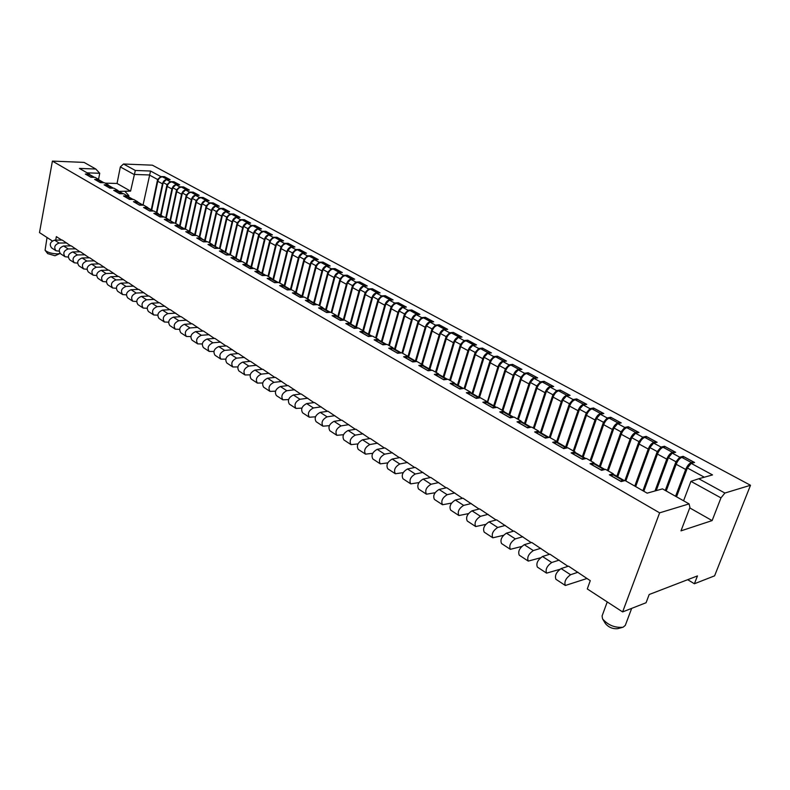 <?xml version="1.0" encoding="UTF-8"?>
<svg xmlns="http://www.w3.org/2000/svg" width="790" height="790" viewBox="0 0 790 790"><rect width="100%" height="100%" fill="white"/><g stroke="black" fill="none" stroke-linecap="round" stroke-linejoin="round"><path stroke-width="1.19" d="M52.407 161.101L659.62 512.838L689.087 503.892L662.484 488.882L647.148 493.158L625.097 480.547L621.147 481.574L609.347 474.8L613.317 473.812L605.545 469.369L601.565 470.336L590.031 463.72L594.031 462.782L586.437 458.437L582.428 459.355L571.16 452.887L575.179 451.999L567.763 447.752L563.724 448.621L552.704 442.291L556.762 441.462L549.504 437.305L545.446 438.124L534.662 431.942L538.74 431.152L531.65 427.094L527.562 427.864L517.025 421.811L521.124 421.07L514.181 417.1L510.073 417.831L499.764 411.906L503.882 411.215L497.098 407.334L492.97 408.005L482.878 402.219L487.015 401.567L480.369 397.765L476.222 398.397L466.357 392.729L470.504 392.126L463.997 388.404L459.839 388.996L450.172 383.446L454.339 382.874L447.969 379.23L443.802 379.793L434.332 374.351L438.509 373.828L432.278 370.253L428.091 370.777L418.819 365.454L423.015 364.96L416.903 361.465L412.706 361.938L403.621 356.734L407.828 356.27L401.834 352.844L397.627 353.288L388.739 348.183L392.946 347.758L387.08 344.401L382.864 344.815L374.144 339.809L378.361 339.414L372.613 336.125L368.387 336.51L359.845 331.603L364.072 331.237L358.423 328.018L354.197 328.363L345.822 323.554L350.049 323.228L344.519 320.059L340.293 320.385L332.077 315.664L336.313 315.358L330.882 312.257L326.645 312.554L318.587 307.922L322.824 307.656L317.511 304.614L313.265 304.871L305.365 300.338L309.601 300.091L304.387 297.099L300.141 297.336L292.389 292.883L296.625 292.665L291.51 289.742L287.264 289.95L279.65 285.575L283.896 285.387L278.87 282.514L274.624 282.692L267.158 278.406L271.404 278.238L266.467 275.414L262.221 275.572L254.884 271.365L259.13 271.217L254.291 268.452L250.045 268.58L242.846 264.453L247.082 264.324L242.333 261.609L238.086 261.727L231.016 257.668L235.262 257.56L230.581 254.894L226.345 254.982L219.403 250.993L223.639 250.914L219.047 248.287L214.811 248.366L207.987 244.446L212.224 244.387L207.721 241.809L203.484 241.858L196.779 238.017L201.016 237.978L196.582 235.44L192.355 235.469L185.769 231.697L189.995 231.677L185.64 229.179L181.414 229.199L174.946 225.486L179.162 225.476L174.886 223.027L170.66 223.027L164.3 219.373L168.517 219.393L164.31 216.983L160.094 216.964L153.843 213.369L158.059 213.409L153.922 211.039L149.715 210.999L143.563 207.474L147.769 207.523L143.701 205.193L139.494 205.143L133.451 201.667L137.648 201.736L133.648 199.445L129.451 199.376L123.507 195.96L127.704 196.039L123.763 193.787L119.576 193.708L113.73 190.351L117.917 190.439L114.046 188.227L109.859 188.129L104.102 184.83L108.289 184.939L104.478 182.757L100.3 182.638L94.642 179.389L98.809 179.518L95.067 177.375L90.899 177.246L85.33 174.047L89.487 174.185L79.405 168.418L95.807 169.02L84.076 162.394L52.407 161.101L39.5 232.596L52.308 240.93M750.5 485.267L152.371 165.179L123.497 164.004L135.317 170.462L150.554 171.025L160.755 176.545L164.518 176.674L170.166 179.715L166.394 179.597L170.186 181.641L173.958 181.759L179.686 184.84L175.913 184.742L179.764 186.825L183.527 186.924L189.353 190.054L185.571 189.965L189.482 192.079L193.254 192.167L199.169 195.347L195.387 195.268L199.357 197.421L203.139 197.49L209.143 200.729L205.361 200.66L209.389 202.842L213.172 202.902L219.274 206.19L215.492 206.141L219.581 208.353L223.373 208.402L229.564 211.74L225.782 211.7L229.939 213.952L233.722 213.981L240.022 217.378L236.24 217.359L240.466 219.65L244.248 219.66L250.647 223.106L246.865 223.106L251.161 225.427L254.953 225.427L261.45 228.932L257.668 228.942L262.033 231.312L265.825 231.292L272.432 234.857L268.64 234.887L273.083 237.286L276.875 237.247L283.6 240.871L279.808 240.92L284.321 243.359L288.113 243.31L294.947 246.994L291.164 247.063L295.756 249.541L299.538 249.472L306.49 253.215L302.708 253.304L307.379 255.832L311.161 255.743L318.232 259.545L314.45 259.653L319.2 262.221L322.982 262.112L330.171 265.993L326.389 266.112L331.227 268.728L335.009 268.6L342.327 272.54L338.545 272.678L343.462 275.345L347.245 275.197L354.69 279.206L350.908 279.374L355.925 282.079L359.697 281.902L367.271 285.99L363.499 286.178L368.594 288.933L372.366 288.735L380.079 292.893L376.307 293.1L381.501 295.914L385.263 295.687L393.114 299.924L389.351 300.161L394.635 303.014L398.387 302.768L406.386 307.083L402.633 307.34L408.015 310.253L411.758 309.976L419.905 314.371L416.162 314.657L421.643 317.62L425.375 317.323L433.671 321.797L429.938 322.103L435.517 325.125L439.25 324.799L447.693 329.351L443.97 329.687L449.658 332.768L453.371 332.422L461.982 337.063L458.269 337.419L464.066 340.559L467.769 340.184L476.538 344.914L472.845 345.299L478.75 348.499L482.443 348.094L491.38 352.913L487.697 353.337L493.711 356.586L497.394 356.152L506.508 361.07L502.835 361.524L508.977 364.842L512.641 364.378L521.933 369.384L518.28 369.868L524.54 373.255L528.184 372.762L537.664 377.867L534.02 378.39L540.409 381.837L544.043 381.303L553.701 386.517L550.087 387.07L556.595 390.596L560.209 390.023L570.074 395.346L566.47 395.928L573.115 399.533L576.71 398.92L586.773 404.342L583.198 404.974L589.982 408.647L593.547 407.996L603.817 413.535L600.262 414.207L607.184 417.95L610.739 417.268L621.217 422.917L617.681 423.628L624.762 427.449L628.277 426.728L638.982 432.495L635.476 433.246L642.705 437.156L646.19 436.386L657.122 442.281L653.646 443.072L661.033 447.061L664.489 446.251L675.657 452.275L672.211 453.114L679.756 457.193L683.182 456.334L694.598 462.486L691.181 463.375L712.531 474.918L698.775 478.75L724.884 493.039L750.5 485.267L714.595 575.841L694.39 583.761L687.685 579.682M577.964 572.237L570.577 574.735C565.788 578.26 564.04 581.835 565.344 585.479L555.913 579.277C554.58 575.634 556.308 572.069 561.098 568.583L568.514 566.154L590.268 580.67L587.286 588.945L622.619 611.924L646.072 602.731L649.183 594.514L697.461 575.92L694.39 583.761M55.705 240.121L56.357 236.635L61.679 240.061M622.619 611.924L659.62 512.838M559.172 560.13L551.736 562.51C546.937 565.956 545.219 569.501 546.591 573.145L537.368 567.092C535.976 563.438 537.674 559.913 542.473 556.506L549.929 554.185L568 566.321M540.794 548.3L533.319 550.571C528.52 553.938 526.831 557.444 528.263 561.098L519.247 555.182C517.796 551.529 519.465 548.033 524.264 544.695L531.769 542.483L549.415 554.343M522.832 536.736L515.317 538.889C510.508 542.187 508.859 545.663 510.34 549.327L501.531 543.53C500.021 539.876 501.66 536.41 506.459 533.151L514.004 531.048L531.245 542.641M505.274 525.419L497.71 527.473C492.911 530.702 491.281 534.149 492.812 537.812L484.201 532.144C482.631 528.48 484.25 525.054 489.059 521.864L496.634 519.86L513.48 531.196M488.092 514.349L480.498 516.314C475.699 519.465 474.089 522.881 475.679 526.545L467.246 521.005C465.636 517.341 467.226 513.944 472.025 510.824L479.639 508.908L496.1 519.998M471.275 503.526L463.651 505.393C458.852 508.483 457.272 511.861 458.911 515.534L450.665 510.113C449.006 506.439 450.577 503.072 455.376 500.021L463.009 498.204L479.105 509.046M454.823 492.93L447.18 494.708C442.38 497.73 440.82 501.077 442.509 504.751L434.431 499.448C432.732 495.774 434.273 492.437 439.072 489.454L446.735 487.716L462.476 498.322M438.726 482.562L431.054 484.25C426.254 487.203 424.724 490.521 426.452 494.194L418.542 489.01C416.804 485.327 418.325 482.028 423.114 479.105L430.797 477.456L446.192 487.835M422.956 472.4L415.264 474.01C410.474 476.903 408.963 480.192 410.731 483.865L402.989 478.779C401.202 475.106 402.703 471.837 407.492 468.974L415.194 467.404L430.264 477.565M407.512 462.456L399.799 463.987C395.02 466.821 393.529 470.08 395.336 473.753L387.762 468.776C385.935 465.103 387.406 461.864 392.196 459.049L399.918 457.568L414.661 467.512M392.393 452.719L384.661 454.171C379.881 456.946 378.42 460.175 380.257 463.849L372.841 458.97C370.974 455.297 372.436 452.087 377.205 449.332L384.947 447.92L399.375 457.667M377.571 443.17L369.829 444.553C365.059 447.268 363.617 450.468 365.494 454.141L358.226 449.362C356.329 445.698 357.761 442.509 362.531 439.813L370.283 438.48L384.404 448.019M363.054 433.819L355.303 435.122C350.533 437.798 349.111 440.968 351.027 444.632L343.897 439.951C341.971 436.287 343.383 433.127 348.143 430.481L355.905 429.217L369.74 438.569M348.825 424.655L341.053 425.889C336.303 428.506 334.901 431.646 336.846 435.32L329.855 430.728C327.899 427.064 329.292 423.934 334.042 421.347L341.813 420.142L355.362 429.306M334.871 415.668L327.1 416.834C322.35 419.401 320.967 422.522 322.942 426.185L316.099 421.682C314.104 418.019 315.477 414.918 320.226 412.38L327.998 411.244L341.27 420.231M321.194 406.86L313.413 407.966C308.673 410.484 307.31 413.565 309.315 417.229L302.6 412.815C300.585 409.161 301.938 406.08 306.668 403.591L314.459 402.525L327.455 411.323M307.784 398.219L299.993 399.266C295.262 401.735 293.92 404.796 295.954 408.44L289.367 404.115C287.323 400.471 288.656 397.419 293.386 394.97L301.168 393.963L313.906 402.594M294.621 389.747L286.829 390.724C282.119 393.153 280.786 396.185 282.85 399.829L276.382 395.583C274.318 391.939 275.631 388.917 280.351 386.517L288.143 385.569L300.625 394.032M281.714 381.432L273.923 382.36C269.212 384.73 267.909 387.742 269.992 391.386L263.653 387.219C261.559 383.584 262.863 380.582 267.563 378.232L275.354 377.334L287.59 385.639M269.044 373.275L261.253 374.144C256.562 376.475 255.269 379.457 257.372 383.091L251.151 379.003C249.038 375.378 250.321 372.406 255.012 370.095L262.803 369.256L274.801 377.403M256.612 365.266L248.83 366.076C244.14 368.367 242.866 371.33 244.999 374.954L238.886 370.945C236.753 367.32 238.017 364.378 242.698 362.106L250.489 361.326L262.26 369.315M244.416 357.416L236.625 358.166C231.954 360.418 230.7 363.351 232.843 366.975L226.849 363.035C224.696 359.42 225.95 356.497 230.611 354.266L238.392 353.535L249.946 361.376M232.438 349.694L224.656 350.404C219.995 352.607 218.751 355.52 220.914 359.134L215.038 355.273C212.856 351.659 214.09 348.765 218.741 346.573L226.523 345.892L237.849 353.584M220.677 342.119L212.895 342.781C208.244 344.944 207.019 347.837 209.202 351.441L203.425 347.64C201.233 344.045 202.457 341.171 207.099 339.019L214.87 338.387L225.98 345.941M209.123 334.684L201.351 335.296C196.71 337.419 195.505 340.283 197.707 343.887L192.029 340.154C189.817 336.56 191.022 333.706 195.653 331.603L203.425 331.01L214.327 338.426M197.776 327.376L190.005 327.939C185.393 330.032 184.189 332.866 186.41 336.461L180.841 332.797C178.609 329.213 179.804 326.389 184.416 324.305L192.177 323.762L202.882 331.05M186.628 320.197L178.866 320.71C174.264 322.774 173.079 325.589 175.311 329.173L169.84 325.569C167.599 321.994 168.774 319.19 173.375 317.146L181.127 316.652L191.634 323.801M175.676 313.136L167.924 313.62C163.333 315.635 162.167 318.439 164.419 322.004L159.037 318.469C156.775 314.904 157.941 312.119 162.523 310.115L170.265 309.66L180.584 316.681M164.912 306.204L157.171 306.648C152.598 308.633 151.433 311.408 153.704 314.963L148.421 311.497C146.15 307.932 147.296 305.167 151.868 303.202L159.6 302.787L169.732 309.69M154.336 299.39L146.604 299.795C142.042 301.74 140.897 304.496 143.178 308.051L137.983 304.634C135.692 301.089 136.828 298.344 141.39 296.408L149.113 296.033L159.057 302.817M143.938 292.695L136.216 293.05C131.663 294.976 130.538 297.712 132.829 301.247L127.723 297.899C125.422 294.354 126.548 291.638 131.091 289.733L138.803 289.387L148.569 296.053M133.708 286.108L126.005 286.434C121.472 288.32 120.356 291.036 122.657 294.571L117.641 291.263C115.33 287.738 116.436 285.032 120.969 283.166L128.661 282.86L138.26 289.416M123.655 279.64L115.972 279.927C111.449 281.783 110.343 284.469 112.654 287.995L107.716 284.756C105.406 281.23 106.502 278.554 111.015 276.707L118.698 276.441L128.128 282.879M113.77 273.271L106.097 273.518C101.594 275.345 100.498 278.021 102.828 281.536L97.97 278.347C95.639 274.831 96.726 272.175 101.219 270.358L108.892 270.131L118.154 276.46M104.053 267.01L96.39 267.227C91.897 269.025 90.82 271.671 93.151 275.177L88.371 272.037C86.041 268.541 87.107 265.894 91.591 264.117L99.254 263.919L108.358 270.141M94.484 260.848L86.841 261.036C82.358 262.803 81.301 265.43 83.641 268.926L78.941 265.835C76.591 262.349 77.657 259.732 82.121 257.975L89.764 257.807L98.71 263.929M85.083 254.785L77.44 254.943C72.986 256.681 71.93 259.288 74.28 262.774L69.658 259.742C67.298 256.256 68.355 253.659 72.799 251.931L80.432 251.793L89.231 257.817M75.82 248.83L68.197 248.949C63.753 250.657 62.716 253.254 65.076 256.72L60.524 253.738C58.164 250.272 59.201 247.685 63.635 245.986L71.248 245.878L79.899 251.803M66.706 242.955L59.102 243.053C54.678 244.732 53.641 247.31 56.011 250.766L51.538 247.833C49.168 244.377 50.195 241.809 54.609 240.14L62.213 240.061L70.715 245.888M169.514 179.695L164.863 176.921L162.483 176.842C160.133 177.039 158.563 178.52 157.753 181.266L151.729 210.091M88.569 174.402L94.494 177.355L90.001 174.778L85.913 174.383M169.564 179.448L167.184 179.379C164.833 179.587 163.254 181.068 162.444 183.833L156.41 212.461M56.011 250.766L59.102 251.151M93.21 177.069L90.554 177.049M624.495 480.705L614.245 474.77L610.423 475.422M693.205 462.841L693.521 461.992L684.012 456.867L681.849 457.41C679.627 458.299 677.731 460.59 676.161 464.283L666.197 490.975M624.061 480.389L620.259 481.071M565.344 585.479L586.921 578.517M693.521 461.992L691.369 462.555C689.147 463.463 687.251 465.764 685.671 469.467L675.578 496.268M691.181 463.375L687.379 467.986L704.315 477.209M676.526 496.801L687.379 467.986M151.265 209.834L157.605 179.498L160.755 176.545M89.487 174.185L89.823 174.689M166.394 179.597L163.234 182.569L167.016 184.623L170.186 181.641M156.874 212.727L163.234 182.569M672.211 453.114L668.429 457.667L675.954 461.765L679.756 457.193M653.646 443.072L649.874 447.565L657.25 451.584L661.033 447.061M635.476 433.246L631.724 437.68L638.942 441.61L642.705 437.156M617.681 423.628L613.949 428.002L621.009 431.844L624.762 427.449M600.262 414.207L596.539 418.522L603.461 422.285L607.184 417.95M583.198 404.974L579.485 409.23L586.269 412.923L589.982 408.647M566.47 395.928L562.786 400.135L569.422 403.749L573.115 399.533M550.087 387.07L546.413 391.228L552.921 394.763L556.595 390.596M534.02 378.39L530.367 382.488L536.746 385.964L540.409 381.837M518.28 369.868L514.636 373.917L520.887 377.324L524.54 373.255M502.835 361.524L499.211 365.523L505.343 368.861L508.977 364.842M487.697 353.337L484.092 357.287L490.106 360.556L493.711 356.586M472.845 345.299L469.25 349.21L475.155 352.419L478.75 348.499M458.269 337.419L454.694 341.28L460.481 344.43L464.066 340.559M443.97 329.687L440.415 333.499L446.093 336.599L449.658 332.768M429.938 322.103L426.393 325.865L431.972 328.907L435.517 325.125M416.162 314.657L412.637 318.38L418.108 321.362L421.643 317.62M402.633 307.34L399.128 311.023L404.5 313.946L408.015 310.253M389.351 300.161L385.866 303.795L391.139 306.668L394.635 303.014M376.307 293.1L372.841 296.704L378.025 299.529L381.501 295.914M363.499 286.178L360.043 289.742L365.138 292.507L368.594 288.933M350.908 279.374L347.472 282.889L352.478 285.615L355.925 282.079M338.545 272.678L335.128 276.164L340.036 278.84L343.462 275.345M326.389 266.112L322.991 269.558L327.82 272.185L331.227 268.728M314.45 259.653L311.062 263.06L315.803 265.647L319.2 262.221M302.708 253.304L299.331 256.681L304.002 259.219L307.379 255.832M291.164 247.063L287.807 250.4L292.389 252.899L295.756 249.541M279.808 240.92L276.47 244.228L280.983 246.687L284.321 243.359M268.64 234.887L265.322 238.155L269.755 240.575L273.083 237.286M257.668 228.942L254.36 232.191L258.725 234.561L262.033 231.312M246.865 223.106L243.577 226.315L247.863 228.656L251.161 225.427M236.24 217.359L232.961 220.538L237.188 222.839L240.466 219.65M225.782 211.7L222.523 214.85L226.681 217.112L229.939 213.952M215.492 206.141L212.243 209.251L216.332 211.483L219.581 208.353M205.361 200.66L202.131 203.751L206.16 205.943L209.389 202.842M195.387 195.268L192.177 198.33L196.147 200.482L199.357 197.421M185.571 189.965L182.381 192.987L186.282 195.12L189.482 192.079M175.913 184.742L172.733 187.734L176.575 189.827L179.764 186.825M105.139 183.132L117.048 183.468L120.337 166.917L133.964 174.432L149.251 174.955L157.605 179.498M143.02 205.114L150.554 171.025M683.567 500.781L690.934 481.347L698.775 478.75M119.014 191.378L130.587 191.131L117.048 183.468M689.087 503.892L689.927 507.437L680.99 530.86L712.126 520.59L689.749 507.911M125.047 191.506L128.849 195.644L126.933 195.604M128.849 195.644L128.602 196.868M135.317 170.462L130.587 191.131M690.934 481.347L720.964 497.888L712.126 520.59M120.337 166.917L123.497 164.004M87.147 172.842L99.728 173.267L98.552 179.369M724.884 493.039L720.964 497.888M613.317 473.812L613.563 474.622M594.031 462.782L594.287 463.572M575.179 451.999L575.446 452.769M556.762 441.462L557.029 442.212M538.74 431.152L539.017 431.893M521.124 421.07L521.4 421.791M503.882 411.215L504.168 411.916M505.462 361.198L505.62 360.675L503.299 360.961C500.959 361.573 499.152 363.568 497.868 366.945L487.302 402.258M470.504 392.126L470.791 392.808M454.339 382.874L454.635 383.545M438.509 373.828L438.806 374.48M423.015 364.96L423.312 365.602M407.828 356.27L408.124 356.912M392.946 347.758L393.252 348.39M378.361 339.414L378.667 340.036M364.072 331.237L364.378 331.859M350.049 323.228L350.365 323.831M336.313 315.358L336.619 315.96M322.824 307.656L323.14 308.248M309.601 300.091L309.917 300.674M296.625 292.665L296.951 293.248M283.896 285.387L284.212 285.96M271.404 278.238L271.721 278.811M259.13 271.217L259.456 271.78M247.082 264.324L247.408 264.887M235.262 257.56L235.578 258.123M223.639 250.914L223.965 251.467M212.224 244.387L212.55 244.94M201.016 237.978L201.341 238.521M189.995 231.677L190.321 232.211M179.162 225.476L179.488 226.009M168.517 219.393L168.853 219.916M158.059 213.409L158.385 213.932M147.769 207.523L148.095 208.047M137.648 201.736L137.983 202.25M127.704 196.039L128.029 196.552M117.917 190.439L118.243 190.953M108.289 184.939L108.615 185.443M98.809 179.518L99.145 180.021M656.223 490.62L668.429 457.667M674.305 452.601L674.611 451.791L665.299 446.775L663.116 447.288C660.875 448.147 658.988 450.409 657.448 454.062L643.811 491.252M604.952 469.507L594.939 463.72L591.088 464.322M674.611 451.791L672.428 452.324C670.197 453.193 668.31 455.475 666.75 459.148L654.989 490.975M604.538 469.211L600.696 469.843M546.591 573.145L559.705 569.353M642.912 490.738L657.25 451.584M664.202 447.031L664.489 446.251M665.269 490.452L675.954 461.765M635.674 486.601L649.874 447.565M617.74 476.765L631.724 437.68M624.9 480.606L638.942 441.61M600.301 466.791L613.949 428.002M607.362 470.406L621.009 431.844M583.218 457.015L596.539 418.522M590.14 460.55L603.461 422.285M566.489 447.436L579.485 409.23M573.264 450.893L586.269 412.923M550.205 437.709L562.786 400.135M556.723 441.442L569.422 403.749M534.129 428.516L546.413 391.228M540.409 432.515L552.921 394.763M518.368 419.5L530.367 382.488M524.52 423.43L536.746 385.964M502.914 410.662L514.636 373.917M508.948 414.513L520.887 377.324M487.647 402.347L499.211 365.523M493.681 405.774L505.343 368.861M472.795 393.825L484.092 357.287M478.701 397.202L490.106 360.556M458.21 385.481L469.25 349.21M464.115 388.463L475.155 352.419M443.901 377.294L454.694 341.28M449.698 380.217L460.481 344.43M429.859 369.256L440.415 333.499M435.547 372.13L446.093 336.599M416.073 361.366L426.393 325.865M421.653 364.18L431.972 328.907M402.633 353.298L412.637 318.38M407.966 356.567L418.108 321.362M389.342 345.704L399.128 311.023M394.546 349.042L404.5 313.946M376.297 338.238L385.866 303.795M381.402 341.527L391.139 306.668M363.469 330.901L372.841 296.704M368.486 334.14L378.025 299.529M350.79 324.009L360.043 289.742M355.806 326.882L365.138 292.507M338.416 316.928L347.472 282.889M343.344 319.743L352.478 285.615M326.26 309.976L335.128 276.164M331.178 312.425L340.036 278.84M314.311 303.133L322.991 269.558M319.15 305.542L327.82 272.185M302.56 296.408L311.062 263.06M307.31 298.778L315.803 265.647M291.016 289.762L299.331 256.681M295.687 292.122L304.002 259.219M279.729 282.998L287.807 250.4M284.173 285.881L292.389 252.899M268.56 276.609L276.47 244.228M272.925 279.453L280.983 246.687M257.57 270.328L265.322 238.155M261.875 273.123L269.755 240.575M246.766 264.146L254.36 232.191M250.993 266.901L258.725 234.561M236.062 258.36L243.577 226.315M240.288 260.779L247.863 228.656M225.604 252.366L232.961 220.538M229.762 254.755L237.188 222.839M215.305 246.48L222.523 214.85M219.472 248.534L226.681 217.112M205.173 240.683L212.243 209.251M209.271 242.698L216.332 211.483M195.199 234.976L202.131 203.751M199.238 236.961L206.16 205.943M185.423 229.179L192.177 198.33M189.353 231.302L196.147 200.482M175.775 223.54L182.381 192.987M179.557 226.039L186.282 195.12M166.256 218.089L172.733 187.734M169.988 220.548L176.575 189.827M160.558 215.147L167.016 184.623M682.876 457.153L683.182 456.334M610.453 475.333L620.288 480.972M655.819 442.578L656.095 441.808L646.98 436.9L644.778 437.384C642.517 438.213 640.641 440.445 639.14 444.069L625.838 480.972M585.854 458.575L576.078 452.927L572.197 453.48M656.095 441.808L653.893 442.311C651.651 443.151 649.765 445.402 648.244 449.046L634.775 486.087M585.459 458.299L581.588 458.872M528.263 561.098L540.35 557.839M645.924 437.137L646.19 436.386M572.227 453.391L581.618 458.783M637.708 432.772L637.974 432.041L629.047 427.232L626.826 427.686C624.554 428.486 622.688 430.688 621.207 434.283L608.231 470.899M567.181 447.881L557.641 442.38L553.721 442.874M637.974 432.041L635.752 432.515C633.491 433.325 631.615 435.537 630.124 439.151L616.862 476.261M566.805 447.624L562.905 448.147M510.34 549.327L521.627 546.492M628.03 427.439L628.277 426.728M553.75 442.785L562.934 448.058M619.972 423.163L620.219 422.472L611.49 417.762L609.238 418.187C606.967 418.957 605.101 421.129 603.649 424.694L590.989 461.034M548.932 437.423L539.61 432.061L535.669 432.515M620.219 422.472L617.987 422.917C615.716 423.697 613.85 425.879 612.388 429.464L599.442 466.298M548.576 437.186L544.646 437.67M492.812 537.812L503.437 535.334M610.492 417.95L610.739 417.268M535.699 432.426L544.675 437.581M602.612 413.763L602.839 413.091L594.278 408.479L592.026 408.884C589.735 409.635 587.879 411.778 586.457 415.313L574.093 451.376M531.077 427.202L521.973 421.969L518.003 422.374M602.839 413.091L600.588 413.516C598.307 414.276 596.44 416.429 595.008 419.984L582.378 456.531M530.742 426.985L526.792 427.42M475.679 526.545L485.712 524.382M593.33 408.657L593.547 407.996M518.033 422.295L526.812 427.331M585.587 404.549L585.815 403.917L577.431 399.394L575.15 399.779C572.849 400.49 571.002 402.604 569.61 406.119L557.414 442.291M513.619 417.209L504.711 412.094L500.732 412.459M585.815 403.917L583.543 404.312C581.252 405.043 579.396 407.166 577.994 410.691L565.66 446.962M513.293 417.001L509.323 417.397M458.911 515.534L468.421 513.628M576.502 399.552L576.71 398.92M500.761 412.38L509.352 417.308M568.918 395.533L569.126 394.911L560.91 390.487L558.629 390.843C556.308 391.534 554.471 393.627 553.109 397.103L541.209 432.979M496.535 407.423L487.835 402.426L483.826 402.762M569.126 394.911L566.845 395.286C564.544 395.997 562.697 398.091 561.315 401.587L549.366 437.334M496.229 407.235L492.229 407.591M442.509 504.751L451.544 503.082M560.011 390.625L560.209 390.023M483.855 402.673L492.259 407.502M552.575 386.685L552.773 386.103L544.725 381.758L542.424 382.093C540.103 382.765 538.276 384.819 536.933 388.275L525.311 423.875M479.807 397.854L471.304 392.976L467.285 393.272M552.773 386.103L550.482 386.448C548.171 387.13 546.334 389.203 544.981 392.67L533.329 428.062M479.53 397.676L475.511 397.992M426.452 494.194L435.053 492.743M543.856 381.886L544.043 381.303M467.305 393.183L475.541 397.903M536.558 378.025L536.746 377.452L528.856 373.196L526.545 373.512C524.214 374.164 522.388 376.198 521.074 379.615L509.728 414.957M463.444 388.483L455.129 383.713L451.09 383.97M536.746 377.452L534.445 377.788C532.114 378.44 530.297 380.484 528.964 383.92L517.588 419.056M463.177 388.325L459.148 388.591M410.731 483.865L418.947 482.591M528.006 373.315L528.184 372.762M451.11 383.891L459.168 388.512M520.857 369.532L521.035 368.979L513.293 364.802L510.972 365.099C508.632 365.721 506.825 367.735 505.531 371.132L494.441 406.208M447.416 379.309L439.289 374.648L435.231 374.875M521.035 368.979L518.714 369.286C516.384 369.918 514.567 371.942 513.263 375.359L502.154 410.227M447.17 379.161L443.121 379.397M395.336 473.753L403.186 472.637M512.473 364.911L512.641 364.378M435.26 374.786L443.141 379.319M505.62 360.675L498.026 356.576L495.705 356.853C493.355 357.455 491.558 359.44 490.284 362.808L479.451 397.627M431.725 370.322L423.776 365.77L419.707 365.958M431.488 370.194L427.43 370.392M380.257 463.849L387.781 462.881M497.236 356.675L497.394 356.152M419.727 365.879L427.449 370.312M490.353 353.031L490.511 352.518L483.065 348.509L480.725 348.765C478.375 349.338 476.577 351.303 475.333 354.651L464.846 388.878M416.35 361.524L408.578 357.08L404.49 357.228M490.511 352.518L488.181 352.784C485.83 353.377 484.033 355.352 482.779 358.709L472.055 393.4M416.132 361.405L412.064 361.573M365.494 454.141L372.702 453.312M482.285 348.588L482.443 348.094M404.519 357.149L412.084 361.484M475.531 345.013L468.371 340.589L466.031 340.826C463.681 341.379 461.883 343.324 460.669 346.642L450.409 380.632M401.281 352.903L393.687 348.558L389.589 348.676M475.679 344.529L473.338 344.776C470.988 345.339 469.201 347.294 467.966 350.622L457.489 385.066M401.093 352.794L397.005 352.933M351.027 444.632L357.939 443.921M389.608 348.597L397.024 352.844M460.995 337.152L453.964 332.817L451.613 333.034C449.253 333.578 447.476 335.493 446.271 338.782L436.248 372.525M386.527 344.46L379.091 340.204L374.983 340.293M461.133 336.678L458.783 336.915C456.432 337.458 454.645 339.384 453.44 342.692L443.2 376.889M386.35 344.361L382.251 344.46M336.846 435.32L343.492 434.707M375.003 340.214L382.271 344.381M446.725 329.44L439.823 325.194L437.463 325.391C435.102 325.915 433.325 327.801 432.15 331.069L422.344 364.575M372.06 336.175L364.782 332.017L360.665 332.077M446.863 328.986L444.503 329.193C442.143 329.726 440.366 331.632 439.181 334.911L429.168 368.861M371.902 336.086L367.794 336.165M322.942 426.185L329.341 425.672M360.694 331.998L367.814 336.086M432.723 321.876L425.938 317.699L423.578 317.886C421.208 318.39 419.451 320.266 418.285 323.505L408.608 357.09M357.88 328.057L350.76 323.989L346.632 324.019M432.851 321.431L430.491 321.619C428.121 322.132 426.353 324.019 425.188 327.267L415.392 360.981M357.732 327.978L353.614 328.028M309.315 417.229L315.477 416.804M346.662 323.94L353.644 327.949M418.976 314.44L412.311 310.351L409.941 310.519C407.571 311.003 405.813 312.86 404.678 316.069L395.207 349.427M366.402 286.029L360.201 282.247L357.811 282.356C355.431 282.781 353.713 284.548 352.646 287.669L343.966 320.098L337.004 316.119L332.876 316.128M419.095 314.015L416.725 314.193C414.355 314.677 412.597 316.543 411.452 319.772L401.962 352.923M343.848 320.039L339.72 320.059M295.954 408.44L301.889 408.104M332.896 316.049L339.74 319.98M405.477 307.142L398.93 303.133L396.55 303.291C394.18 303.755 392.433 305.582 391.317 308.781L382.054 341.892M330.329 312.297L323.515 308.396L319.377 308.376M405.586 306.727L403.216 306.895C400.846 307.369 399.098 309.206 397.963 312.406L388.69 345.319M330.22 312.238L326.092 312.238M282.85 399.829L288.577 399.562M319.397 308.298L326.112 312.159M392.215 299.983L385.787 296.053L383.407 296.191C381.037 296.635 379.299 298.442 378.193 301.612L369.128 334.506M316.958 304.644L310.282 300.822L306.145 300.783M392.334 299.578L389.954 299.726C387.574 300.18 385.836 301.997 384.73 305.177L375.645 337.863M316.859 304.594L312.731 304.565M269.992 391.386L275.522 391.178M306.165 300.704L312.751 304.486M379.2 292.942L372.88 289.091L370.49 289.209C368.12 289.644 366.392 291.431 365.306 294.581L356.438 327.238M303.834 297.139L297.297 293.396L293.149 293.327M379.309 292.557L376.919 292.685C374.549 293.13 372.811 294.927 371.725 298.087L362.837 330.536M257.372 383.091L262.715 382.953M303.755 297.089L299.617 297.04M293.169 293.248L299.637 296.961M290.957 289.762L284.548 286.099L280.411 286.01M366.511 285.654L364.121 285.773C361.751 286.197 360.023 287.975 358.946 291.105L350.207 323.525M244.999 374.954L250.163 374.865M290.888 289.733L286.75 289.654M280.43 285.931L286.77 289.575M353.841 279.245L347.738 275.532L345.349 275.631C342.969 276.026 341.26 277.774 340.204 280.875L331.79 312.781M278.317 282.534L272.046 278.949L267.899 278.831M353.94 278.88L351.55 278.979C349.17 279.384 347.452 281.151 346.395 284.262L337.804 316.583M232.843 366.975L237.839 366.935M278.268 282.504L274.12 282.405M267.919 278.751L274.14 282.326M341.487 272.57L335.493 268.926L333.094 269.015C330.724 269.4 329.015 271.128 327.988 274.209L319.743 305.888M265.914 275.434L259.762 271.918L255.614 271.79M341.586 272.214L339.196 272.303C336.817 272.698 335.108 274.436 334.071 277.527L325.658 309.631M220.914 359.134L225.752 359.144M265.875 275.414L261.727 275.295M255.634 271.711L261.747 275.216M329.351 266.013L323.456 262.438L321.056 262.507C318.686 262.882 316.988 264.591 315.97 267.642L307.903 299.114M253.728 268.462L247.714 265.025L243.567 264.867M329.45 265.667L327.05 265.746C324.67 266.121 322.972 267.85 321.955 270.911L313.719 302.797M209.202 351.441L213.893 351.491M253.709 268.452L249.561 268.314M243.587 264.788L249.581 268.235M317.422 259.574L311.625 256.059L309.226 256.118C306.846 256.474 305.167 258.172 304.17 261.204L296.26 292.458M234.433 257.935L241.77 261.618L235.874 258.251L231.727 258.073M317.511 259.229L315.121 259.298C312.741 259.663 311.053 261.372 310.045 264.413L301.978 296.072M197.707 343.887L202.25 343.966M240.328 261.302L237.622 261.45M231.747 257.994L237.632 261.381M305.7 253.234L299.993 249.788L297.593 249.828C295.223 250.173 293.534 251.852 292.557 254.864L284.746 286.207M222.81 251.269L230.028 254.903L224.251 251.595L220.104 251.398M305.779 252.909L303.39 252.958C301.01 253.314 299.331 255.002 298.334 258.014L290.434 289.476M186.41 336.461L190.815 336.579M228.596 254.587L225.891 254.726M220.114 251.329L225.9 254.647M294.166 247.003L288.557 243.616L286.158 243.656C283.778 243.982 282.109 245.641 281.141 248.633L273.488 279.769M211.384 244.732L218.494 248.297L212.826 245.058L208.679 244.841M294.245 246.687L291.856 246.727C289.476 247.063 287.797 248.732 286.829 251.733L279.166 282.682M175.311 329.173L179.597 329.321M217.072 247.991L214.367 248.109M208.698 244.772L214.386 248.03M282.83 240.881L277.31 237.553L274.91 237.573C272.54 237.899 270.871 239.538 269.923 242.51L262.418 273.439M200.156 238.304L207.158 241.819L201.608 238.639L197.461 238.402M282.909 240.575L280.509 240.604C278.139 240.93 276.47 242.579 275.512 245.552L268.007 276.293M164.419 322.004L168.566 322.192M205.746 241.503L203.05 241.612M197.48 238.333L203.06 241.543M271.681 234.857L266.25 231.589L263.85 231.598C261.47 231.905 259.821 233.534 258.883 236.477L251.536 267.208M189.136 231.993L196.019 235.45L190.578 232.329L186.44 232.082M271.75 234.561L269.36 234.571C266.981 234.887 265.322 236.526 264.383 239.479L257.026 270.012M153.704 314.963L157.743 315.18M194.626 235.134L191.921 235.232M186.45 232.003L191.94 235.153M260.71 228.932L255.368 225.723L252.968 225.723C250.598 226.019 248.949 227.629 248.02 230.552L240.822 261.085M185.087 229.179L179.745 226.128L175.607 225.861M260.779 228.646L258.389 228.646C256.009 228.952 254.36 230.571 253.432 233.504L246.223 263.84M143.178 308.051L147.098 308.288M185.077 229.179L180.999 228.962M175.617 225.792L181.009 228.883M249.917 223.106L244.653 219.946L242.263 219.936C239.893 220.222 238.254 221.812 237.346 224.725L230.325 254.894M167.648 219.689L174.323 223.027L169.09 220.035L164.952 219.748M249.986 222.82L247.596 222.82C245.226 223.106 243.577 224.706 242.658 227.629L235.539 258.044M132.829 301.247L136.64 301.504M172.951 222.721L170.255 222.79M164.972 219.679L170.275 222.721M239.301 217.378L234.126 214.268L231.727 214.248C229.357 214.515 227.727 216.095 226.839 218.988L219.985 248.83M163.757 216.983L158.622 214.041L154.484 213.744M239.37 217.092L236.97 217.082C234.6 217.359 232.971 218.948 232.072 221.842L225.081 252.069M122.657 294.571L126.37 294.848M163.747 216.983L159.698 216.737M154.504 213.675L159.718 216.658M228.853 211.73L223.758 208.679L221.358 208.649C218.998 208.906 217.378 210.476 216.49 213.34L209.775 242.984M146.881 207.8L153.359 211.039L148.322 208.145L144.195 207.839M228.922 211.463L226.523 211.434C224.163 211.7 222.533 213.27 221.644 216.154L214.791 246.184M112.654 287.995L116.268 288.291M152.006 210.733L149.32 210.782M144.214 207.77L149.34 210.703M218.573 206.18L213.557 203.168L211.157 203.139C208.797 203.386 207.187 204.936 206.318 207.78L199.732 237.247M136.759 202.003L143.138 205.183L138.201 202.349L134.083 202.033M218.633 205.914L216.243 205.884C213.873 206.141 212.263 207.691 211.384 210.545L204.669 240.397M102.828 281.536L106.344 281.852M141.795 204.887L139.119 204.916M134.093 201.954L139.129 204.847M208.451 200.719L203.514 197.757L201.114 197.707C198.764 197.954 197.154 199.485 196.295 202.309L189.847 231.589M133.095 199.436L128.237 196.651L124.129 196.315M208.511 200.453L206.121 200.413C203.761 200.66 202.151 202.201 201.282 205.035L194.705 234.689M93.151 275.177L96.578 275.512M133.085 199.436L129.086 199.159M124.139 196.246L129.096 199.09M198.488 195.337L193.619 192.424L191.229 192.375C188.879 192.602 187.279 194.123 186.44 196.927L180.041 226.305M123.22 193.777L118.451 191.052L114.343 190.696M198.547 195.081L196.157 195.031C193.797 195.268 192.197 196.789 191.348 199.613L184.89 229.07M83.641 268.926L86.979 269.272M123.201 193.777L119.211 193.501M114.353 190.627L119.221 193.431M188.682 190.044L183.892 187.181L181.503 187.112C179.152 187.329 177.562 188.84 176.723 191.624L170.462 220.815M113.493 188.218L108.813 185.541L104.705 185.176M188.741 189.788L186.351 189.728C183.991 189.956 182.401 191.466 181.562 194.271L175.291 223.264M74.28 262.774L77.529 263.139M113.474 188.218L109.504 187.921M104.724 185.107L109.514 187.852M179.024 184.83L174.304 182.006L171.924 181.937C169.573 182.144 167.984 183.636 167.164 186.41L161.022 215.413M103.924 182.747L99.333 180.11L95.234 179.735M179.073 184.583L176.693 184.514C174.343 184.732 172.753 186.233 171.924 189.008L165.781 217.823M65.076 256.72L68.246 257.096M103.905 182.747L99.955 182.441M95.244 179.666L99.965 182.372M591.118 464.234L600.736 469.744M99.728 173.267L95.807 169.02M85.922 174.314L90.574 176.98M631.674 608.369L625.275 625.423L623.043 627.24C614.867 627.961 608.033 625.176 602.543 618.866L602.079 615.963L607.243 601.931M622.471 627.388L617.75 628.662C612.872 629.107 608.774 627.438 605.486 623.646L602.859 619.38M45.079 250.262C47.519 252.435 51.587 253.649 57.295 253.896L60.129 253.442L54.994 255.763L47.677 253.59L45.079 250.262L47.035 237.504M561.098 568.583L570.577 574.735M157.753 181.266L162.444 183.833M162.483 176.842L167.184 179.379M657.448 454.062L666.75 459.148M663.116 447.288L672.428 452.324M612.971 474.701L622.796 480.32M681.849 457.41L691.369 462.555M676.161 464.283L685.671 469.467M639.14 444.069L648.244 449.046M644.778 437.384L653.893 442.311M574.774 452.828L584.165 458.2M524.264 544.695L533.319 550.571M621.207 434.283L630.124 439.151M626.826 427.686L635.752 432.515M556.328 442.262L565.502 447.515M506.459 533.151L515.317 538.889M603.649 424.694L612.388 429.464M609.238 418.187L617.987 422.917M538.276 431.923L547.253 437.068M489.059 521.864L497.71 527.473M586.457 415.313L595.008 419.984M592.026 408.884L600.588 413.516M520.63 421.821L529.409 426.847M472.025 510.824L480.498 516.314M569.61 406.119L577.994 410.691M575.15 399.779L583.543 404.312M503.368 411.936L511.95 416.853M455.376 500.021L463.651 505.393M553.109 397.103L561.315 401.587M558.629 390.843L566.845 395.286M486.472 402.258L494.876 407.067M439.072 489.454L447.18 494.708M536.933 388.275L544.981 392.67M542.424 382.093L550.482 386.448M469.941 392.798L478.167 397.498M423.114 479.105L431.054 484.25M521.074 379.615L528.964 383.92M526.545 373.512L534.445 377.788M453.756 383.525L461.804 388.137M407.492 468.974L415.264 474.01M505.531 371.132L513.263 375.359M510.972 365.099L518.714 369.286M437.907 374.45L445.787 378.963M392.196 459.049L399.799 463.987M490.284 362.808L497.868 366.945M495.705 356.853L503.299 360.961M422.383 365.563L430.106 369.987M377.205 449.332L384.661 454.171M475.333 354.651L482.779 358.709M480.725 348.765L488.181 352.784M407.176 356.853L414.74 361.188M362.531 439.813L369.829 444.553M460.669 346.642L467.966 350.622M466.031 340.826L473.338 344.776M392.284 348.321L399.691 352.567M348.143 430.481L355.303 435.122M446.271 338.782L453.44 342.692M451.613 333.034L458.783 336.915M377.679 339.957L384.947 344.124M334.042 421.347L341.053 425.889M432.15 331.069L439.181 334.911M437.463 325.391L444.503 329.193M363.37 331.77L370.49 335.839M320.226 412.38L327.1 416.834M418.285 323.505L425.188 327.267M423.578 317.886L430.491 321.619M349.338 323.732L356.32 327.731M306.668 403.591L313.413 407.966M404.678 316.069L411.452 319.772M409.941 310.519L416.725 314.193M335.582 315.852L342.425 319.772M293.386 394.97L299.993 399.266M391.317 308.781L397.963 312.406M396.55 303.291L403.216 306.895M322.083 308.13L328.798 311.971M280.351 386.517L286.829 390.724M378.193 301.612L384.73 305.177M383.407 296.191L389.954 299.726M308.851 300.546L315.437 304.318M267.563 378.232L273.923 382.36M365.306 294.581L371.725 298.087M370.49 289.209L376.919 292.685M295.865 293.11L302.323 296.813M255.012 370.095L261.253 374.144M352.646 287.669L358.946 291.105M357.811 282.356L364.121 285.773M283.116 285.812L289.456 289.446M242.698 362.106L248.83 366.076M340.204 280.875L346.395 284.262M345.349 275.631L351.55 278.979M270.605 278.643L276.836 282.208M230.611 354.266L236.625 358.166M327.988 274.209L334.071 277.527M333.094 269.015L339.196 272.303M258.33 271.612L264.443 275.118M218.741 346.573L224.656 350.404M315.97 267.642L321.955 270.911M321.056 262.507L327.05 265.746M246.273 264.709L252.277 268.146M207.099 339.019L212.895 342.781M304.17 261.204L310.045 264.413M309.226 256.118L315.121 259.298M195.653 331.603L201.351 335.296M292.557 254.864L298.334 258.014M297.593 249.828L303.39 252.958M184.416 324.305L190.005 327.939M281.141 248.633L286.829 251.733M286.158 243.656L291.856 246.727M173.375 317.146L178.866 320.71M269.923 242.51L275.512 245.552M274.91 237.573L280.509 240.604M162.523 310.115L167.924 313.62M258.883 236.477L264.383 239.479M263.85 231.598L269.36 234.571M151.868 303.202L157.171 306.648M248.02 230.552L253.432 233.504M252.968 225.723L258.389 228.646M178.293 225.792L183.695 228.873M141.39 296.408L146.604 299.795M237.346 224.725L242.658 227.629M242.263 219.936L247.596 222.82M131.091 289.733L136.216 293.05M226.839 218.988L232.072 221.842M231.727 214.248L236.97 217.082M157.171 213.695L162.385 216.677M120.969 283.166L126.005 286.434M216.49 213.34L221.644 216.154M221.358 208.649L226.523 211.434M111.015 276.707L115.972 279.927M206.318 207.78L211.384 210.545M211.157 203.139L216.243 205.884M101.219 270.358L106.097 273.518M196.295 202.309L201.282 205.035M201.114 197.707L206.121 200.413M126.795 196.295L131.762 199.139M91.591 264.117L96.39 267.227M186.44 196.927L191.348 199.613M191.229 192.375L196.157 195.031M117.009 190.686L121.887 193.481M82.121 257.975L86.841 261.036M176.723 191.624L181.562 194.271M181.503 187.112L186.351 189.728M107.371 185.176L112.17 187.921M72.799 251.931L77.44 254.943M167.164 186.41L171.924 189.008M171.924 181.937L176.693 184.514M97.891 179.745L102.611 182.451M63.635 245.986L68.197 248.949M593.655 463.631L603.254 469.132M542.473 556.506L551.736 562.51M54.609 240.14L59.102 243.053"/></g></svg>
